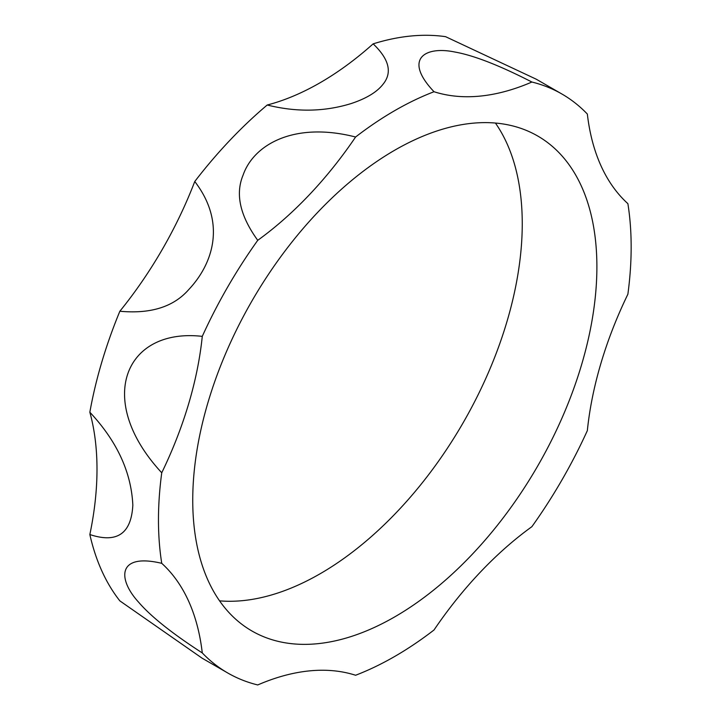 <?xml version="1.0" encoding="UTF-8"?>
<svg xmlns="http://www.w3.org/2000/svg" width="721" height="721" viewBox="0 0 721 721"><rect width="100%" height="100%" fill="white"/><g stroke="black" fill="none" stroke-linecap="round" stroke-linejoin="round"><path stroke-width="1.08" d="M227.692 672.954L202.06 658.156L119.857 600.881A334.238 192.976 -60 0 1 89.846 534.54C116.982 543.544 131.312 533.738 132.835 505.142C131.294 472.183 116.964 441.207 89.846 412.223A334.238 192.976 -60 0 1 119.857 311.238C150.608 314.104 173.563 306.903 188.704 289.617C212.902 263.976 226.646 223.032 194.76 181.503A334.238 192.976 -60 0 1 267.212 105.014C296.367 112.278 324.288 111.818 350.965 103.617C366.358 98.534 377.11 92.009 383.202 84.042C392.458 72.515 389.106 59.113 373.145 43.855A334.238 192.976 -60 0 1 445.596 36.681L536.298 79.229L561.929 94.027A334.238 192.976 -60 0 1 587.345 114.053A282.335 163.009 120 0 0 627.883 203.655A334.238 192.976 -60 0 1 627.883 294.213A282.335 163.009 120 0 0 587.345 430.617A334.238 192.976 -60 0 1 531.891 526.672A282.335 163.009 120 0 0 434.024 629.974A334.238 192.976 -60 0 1 355.597 675.253A282.335 163.009 120 0 0 257.739 684.95A334.238 192.976 -60 0 1 227.692 672.954A334.238 192.976 -60 0 1 202.277 652.929C172.229 633.534 150.968 616.581 138.513 602.089C117.415 578.999 117.307 552.719 161.747 563.335A334.238 192.976 -60 0 1 158.467 519.94A334.238 192.976 -60 0 1 161.747 472.778C94.487 400.227 124.724 327.568 202.277 336.365A334.238 192.976 -60 0 1 257.739 240.318C240.039 215.831 235.154 194.102 243.085 175.14C253.576 144.723 294.006 121.254 355.597 137.008A334.238 192.976 -60 0 1 434.024 91.729C402.958 59.014 424.957 45.82 454.708 51.993C473.634 55.337 499.365 65.35 531.891 82.032A334.238 192.976 -60 0 1 561.929 94.027M89.846 412.223A282.335 163.009 -60 0 1 89.846 534.54M373.145 43.855A282.335 163.009 -60 0 1 267.212 105.014M194.76 181.503A282.335 163.009 -60 0 1 119.857 311.238M219.563 600.845A285.777 164.992 120 0 0 463.062 422.903A285.777 164.992 120 0 0 495.426 123.048M202.277 652.929A282.335 163.009 120 0 0 161.747 563.335M434.024 91.729A282.335 163.009 120 0 0 531.891 82.032M257.739 240.318A282.335 163.009 120 0 0 355.597 137.008M161.747 472.778A282.335 163.009 120 0 0 202.277 336.365M192.741 500.158A285.777 164.992 120 0 0 251.926 630.983A285.777 164.992 120 0 0 537.704 465.991A285.777 164.992 120 0 0 537.695 135.999A285.777 164.992 120 0 0 317.483 212.569A285.777 164.992 120 0 0 192.741 500.158"/></g></svg>
